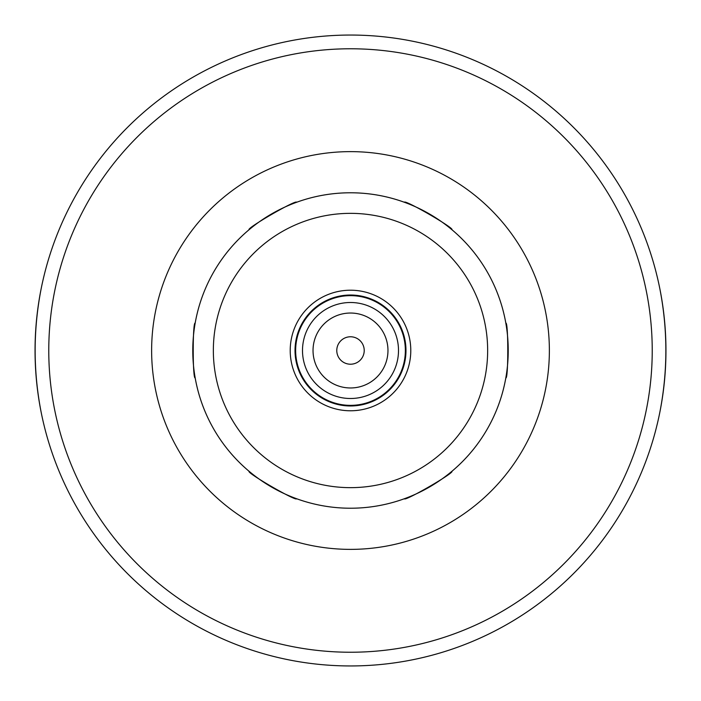 <?xml version="1.0" encoding="UTF-8"?>
<svg xmlns="http://www.w3.org/2000/svg" width="701" height="701" viewBox="0 0 701 701"><rect width="100%" height="100%" fill="white"/><g stroke="black" fill="none" stroke-linecap="round" stroke-linejoin="round"><path stroke-width="1.05" d="M404.407 498.726C404.258 501.837 454.686 472.719 451.917 471.3C454.686 472.719 404.258 501.837 404.407 498.726A157.725 157.725 0 0 1 350.5 508.225A157.725 157.725 0 0 0 487.09 271.637A157.725 157.725 0 0 0 213.91 271.637A157.725 157.725 0 0 0 404.407 498.726M249.083 471.3C246.314 472.719 296.742 501.837 296.593 498.726C296.742 501.837 246.314 472.719 249.083 471.3A157.725 157.725 0 0 1 195.176 377.927C192.565 379.618 192.565 321.382 195.176 323.073C192.565 321.382 192.565 379.618 195.176 377.927A157.725 157.725 0 0 0 249.083 471.3M296.593 202.274C296.742 199.163 246.314 228.281 249.083 229.7C246.314 228.281 296.742 199.163 296.593 202.274A157.725 157.725 0 0 1 404.407 202.274C404.258 199.163 454.686 228.281 451.917 229.7C454.686 228.281 404.258 199.163 404.407 202.274A157.725 157.725 0 0 0 296.593 202.274M505.824 377.927C508.435 379.618 508.435 321.382 505.824 323.073C508.435 321.382 508.435 379.618 505.824 377.927A157.725 157.725 0 0 1 451.917 471.3A157.725 157.725 0 0 0 505.824 377.927M41.245 288.277C33.113 329.759 33.113 371.241 41.245 412.723M659.755 412.723C667.887 371.241 667.887 329.759 659.755 288.277M350.5 665.95A315.45 315.45 0 0 0 623.688 192.775A315.45 315.45 0 0 0 77.312 192.775A315.45 315.45 0 0 0 350.5 665.95A315.45 315.45 0 0 0 623.688 192.775A315.45 315.45 0 0 0 77.312 192.775A315.45 315.45 0 0 0 350.5 665.95M406.396 497.99A157.725 157.725 0 0 0 450.279 472.649A157.725 157.725 0 0 1 406.396 497.99M506.175 375.841A157.725 157.725 0 0 0 506.175 325.159A157.725 157.725 0 0 1 506.175 375.841M505.824 323.073A157.725 157.725 0 0 0 451.917 229.7A157.725 157.725 0 0 1 505.824 323.073M450.279 228.351A157.725 157.725 0 0 0 406.396 203.01A157.725 157.725 0 0 1 450.279 228.351M294.604 203.01A157.725 157.725 0 0 0 250.721 228.351A157.725 157.725 0 0 1 294.604 203.01M249.083 229.7A157.725 157.725 0 0 0 195.176 323.073A157.725 157.725 0 0 1 249.083 229.7M194.825 325.159A157.725 157.725 0 0 0 194.825 375.841A157.725 157.725 0 0 1 194.825 325.159M250.721 472.649A157.725 157.725 0 0 0 294.604 497.99A157.725 157.725 0 0 1 250.721 472.649M296.593 498.726A157.725 157.725 0 0 0 487.09 271.637A157.725 157.725 0 0 0 213.91 271.637A157.725 157.725 0 0 0 350.5 508.225A157.725 157.725 0 0 1 296.593 498.726M350.5 410.777A60.277 60.277 0 0 0 402.707 320.357A60.277 60.277 0 0 0 298.293 320.357A60.277 60.277 0 0 0 350.5 410.777M350.5 405.975A55.475 55.475 0 0 0 398.545 322.767A55.475 55.475 0 0 0 302.455 322.767A55.475 55.475 0 0 0 350.5 405.975M350.5 405.362A54.862 54.862 0 0 0 398.01 323.073A54.862 54.862 0 0 0 302.99 323.073A54.862 54.862 0 0 0 350.5 405.362M350.5 398.501A48.001 48.001 0 0 0 392.069 326.5A48.001 48.001 0 0 0 308.931 326.5A48.001 48.001 0 0 0 350.5 398.501M350.5 387.968A37.468 37.468 0 0 0 382.948 331.766A37.468 37.468 0 0 0 318.052 331.766A37.468 37.468 0 0 0 350.5 387.968M350.5 364.213A13.713 13.713 0 0 0 362.382 343.639A13.713 13.713 0 0 0 338.618 343.639A13.713 13.713 0 0 0 350.5 364.213M350.5 652.237A301.737 301.737 0 0 0 611.807 199.636A301.737 301.737 0 0 0 89.193 199.636A301.737 301.737 0 0 0 350.5 652.237M350.5 549.374A198.874 198.874 0 0 0 522.727 251.063A198.874 198.874 0 0 0 178.273 251.063A198.874 198.874 0 0 0 350.5 549.374M350.5 487.651A137.151 137.151 0 0 0 469.276 281.925A137.151 137.151 0 0 0 231.724 281.925A137.151 137.151 0 0 0 350.5 487.651"/></g></svg>
